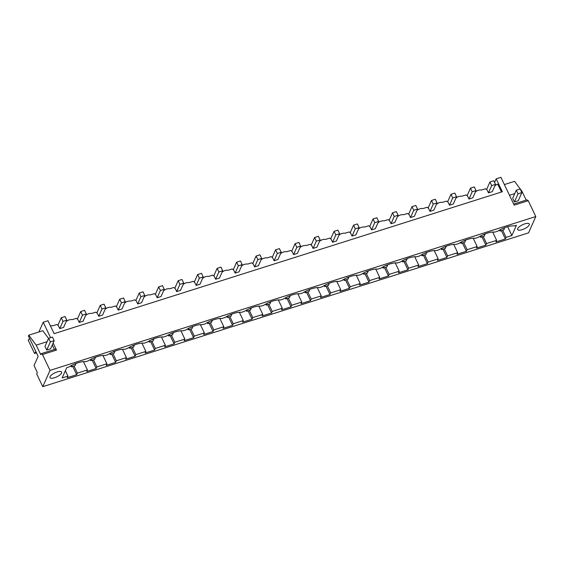 <?xml version="1.0" encoding="UTF-8"?>
<svg xmlns="http://www.w3.org/2000/svg" width="564" height="564" viewBox="0 0 564 564"><rect width="100%" height="100%" fill="white"/><g stroke="black" fill="none" stroke-linecap="round" stroke-linejoin="round"><path stroke-width="0.85" d="M38.902 331.963L43.216 322.248L47.975 320.747L54.137 333.669L502.334 191.746L496.165 178.823L494.572 182.412M494.896 185.796L494.945 185.782A8.594 7.48 24 0 1 497.744 184.181L501.481 192.014M496.165 178.823L500.924 177.315L514.199 205.148L528.242 200.706L526.945 199.853L513.677 204.048M535.8 216.555L528.553 232.854L42.772 386.685L50.02 370.386L535.8 216.555L528.242 200.706M43.216 322.248L50.563 337.653M53.143 343.053L56.499 350.089L55.194 349.236L41.158 353.677L40.728 354.65L36.195 345.147L28.764 335.171L42.808 330.73L48.546 338.435M50.02 370.386L42.455 354.53L56.499 350.089M42.772 386.685L36.695 373.946L37.337 372.494L34.037 365.578L38.14 356.349L28.419 335.968L28.764 335.171M521.347 191.52L521.975 191.316L514.551 181.347L504.385 184.569M514.77 193.6L509.489 195.271M521.975 191.316L526.163 200.1M521.862 192.606L518.253 200.728L514.417 201.947L512.683 198.302L516.293 190.181L520.128 188.961L521.862 192.606L518.027 193.819L516.293 190.181M61.561 373.044A6.444 2.228 154.5 0 0 61.624 372.092A6.444 2.228 154.5 0 0 55.97 372.367A6.444 2.228 154.5 0 0 50.048 376.689A6.444 2.228 154.5 0 0 49.985 377.64A6.444 2.228 154.5 0 0 55.632 377.365A6.444 2.228 154.5 0 0 61.561 373.044M507.663 226.707L511.872 235.533L516.441 225.262L514.248 225.952A14.185 4.893 154.5 0 0 497.61 231.226L494.762 232.128A14.185 4.893 154.5 0 0 478.124 237.395L475.276 238.297A14.185 4.893 154.5 0 0 458.638 243.563L455.79 244.466A14.185 4.893 154.5 0 0 439.152 249.739L436.303 250.635A14.185 4.893 154.5 0 0 419.665 255.908L416.817 256.81A14.185 4.893 154.5 0 0 400.172 262.077L397.331 262.979A14.185 4.893 154.5 0 0 380.686 268.245L377.845 269.148A14.185 4.893 154.5 0 0 361.2 274.421L358.359 275.317A14.185 4.893 154.5 0 0 341.713 280.59L338.872 281.492A14.185 4.893 154.5 0 0 322.227 286.759L319.386 287.661A14.185 4.893 154.5 0 0 302.741 292.928L299.9 293.83A14.185 4.893 154.5 0 0 283.255 299.103L280.407 299.999A14.185 4.893 154.5 0 0 263.769 305.272L260.921 306.174A14.185 4.893 154.5 0 0 244.282 311.441L241.434 312.343A14.185 4.893 154.5 0 0 224.796 317.61L221.948 318.512A14.185 4.893 154.5 0 0 205.31 323.785L202.462 324.688A14.185 4.893 154.5 0 0 185.824 329.954L182.976 330.856A14.185 4.893 154.5 0 0 166.338 336.123L163.489 337.025A14.185 4.893 154.5 0 0 146.851 342.299L144.003 343.194A14.185 4.893 154.5 0 0 127.365 348.467L124.517 349.37A14.185 4.893 154.5 0 0 107.879 354.636L105.031 355.539A14.185 4.893 154.5 0 0 88.393 360.805L85.545 361.707A14.185 4.893 154.5 0 0 68.907 366.981L66.714 367.672L62.146 377.943L67.934 376.11L65.361 370.717M511.872 235.533L506.084 237.366L502.686 230.239M67.934 376.11L67.236 377.69L76.676 374.7L77.381 373.121L87.42 369.942L86.722 371.521L96.162 368.532L96.867 366.952L106.906 363.773L106.208 365.352L115.655 362.363L116.353 360.784L126.392 357.604L125.694 359.183L135.141 356.187L135.839 354.608L145.879 351.428L145.181 353.008L154.628 350.018L155.326 348.439L165.365 345.26L164.667 346.839L174.114 343.85L174.812 342.27L184.851 339.091L184.153 340.67L193.6 337.681L194.298 336.102L204.344 332.922L203.639 334.501L213.086 331.505L213.784 329.926L223.83 326.746L223.125 328.326L232.572 325.336L233.27 323.757L243.317 320.578L242.612 322.157L252.059 319.168L252.764 317.588L262.803 314.409L262.098 315.988L271.545 312.999L272.25 311.413L282.289 308.233L281.584 309.819L291.031 306.823L291.736 305.244L301.775 302.064L301.07 303.643L310.517 300.654L311.222 299.075L321.261 295.896L320.556 297.475L330.003 294.486L330.708 292.906L340.748 289.727L340.043 291.306L349.49 288.31L350.195 286.731L360.234 283.551L359.529 285.13L368.976 282.141L369.681 280.562L379.72 277.382L379.015 278.961L388.462 275.972L389.167 274.393L399.206 271.213L398.508 272.793L407.948 269.803L408.653 268.224L418.692 265.045L417.994 266.624L427.434 263.628L428.139 262.048L438.179 258.869L437.481 260.448L446.921 257.459L447.626 255.88L457.665 252.7L456.967 254.279L466.414 251.29L467.112 249.711L477.151 246.531L476.453 248.111L485.9 245.121L486.598 243.542L496.637 240.363L495.939 241.942L505.386 238.946L506.084 237.366M517.731 228.589A6.444 2.228 154.5 0 0 517.66 229.548A6.444 2.228 154.5 0 0 523.314 229.273A6.444 2.228 154.5 0 0 529.236 224.944A6.444 2.228 154.5 0 0 529.3 223.993A6.444 2.228 154.5 0 0 523.653 224.268A6.444 2.228 154.5 0 0 517.731 228.589M505.386 238.946L501.424 230.641M496.637 240.363L492.682 232.058M486.598 243.542L483.2 236.415M488.459 192.86L492.294 191.647L495.516 184.393L493.782 180.755L489.947 181.968L491.681 185.605L488.459 192.86L487.028 189.849L485.548 188.757L481.649 189.99A8.594 7.48 24 0 0 478.258 190.35A8.594 7.48 24 0 0 475.459 191.95L475.41 191.964M468.973 199.029L472.808 197.816L476.03 190.561L474.296 186.924L470.461 188.136L472.195 191.781L468.973 199.029L467.542 196.018L466.061 194.925L462.163 196.159A8.594 7.48 24 0 0 458.772 196.519A8.594 7.48 24 0 0 455.973 198.119L455.923 198.133M449.487 205.204L453.322 203.985L456.544 196.737L454.81 193.092L450.974 194.312L452.709 197.95L449.487 205.204L448.056 202.194L446.575 201.094L442.677 202.328A8.594 7.48 24 0 0 439.286 202.695A8.594 7.48 24 0 0 436.487 204.288L436.437 204.309M430.001 211.373L433.836 210.161L437.058 202.906L435.323 199.268L431.488 200.481L433.222 204.119L430.001 211.373L428.562 208.363L427.089 207.263L423.19 208.504A8.594 7.48 24 0 0 419.799 208.863A8.594 7.48 24 0 0 416.993 210.464L416.951 210.478M410.514 217.542L414.35 216.329L417.571 209.075L415.837 205.437L412.002 206.65L413.736 210.294L410.514 217.542L409.076 214.531L407.603 213.439L403.704 214.672A8.594 7.48 24 0 0 400.313 215.032A8.594 7.48 24 0 0 397.507 216.632L397.465 216.647M391.028 223.711L394.863 222.498L398.085 215.251L396.351 211.606L392.516 212.818L394.25 216.463L391.028 223.711L389.59 220.707L388.117 219.607L384.211 220.841A8.594 7.48 24 0 0 380.827 221.201A8.594 7.48 24 0 0 378.021 222.801L377.979 222.815M371.542 229.886L375.377 228.667L378.599 221.419L376.865 217.774L373.03 218.994L374.764 222.632L371.542 229.886L370.104 226.876L368.63 225.776L364.725 227.017A8.594 7.48 24 0 0 361.341 227.377A8.594 7.48 24 0 0 358.535 228.977L358.493 228.991M352.056 236.055L355.891 234.843L359.113 227.588L357.379 223.95L353.543 225.163L355.278 228.801L352.056 236.055L350.618 233.045L349.144 231.945L345.238 233.186A8.594 7.48 24 0 0 341.847 233.545A8.594 7.48 24 0 0 339.049 235.146L339.006 235.16M332.57 242.224L336.405 241.011L339.627 233.757L337.892 230.119L334.057 231.332L335.791 234.976L332.57 242.224L331.131 239.214L329.658 238.121L325.752 239.355A8.594 7.48 24 0 0 322.361 239.714A8.594 7.48 24 0 0 319.562 241.314L319.52 241.329M313.083 248.4L316.919 247.18L320.14 239.933L318.406 236.288L314.571 237.5L316.305 241.145L313.083 248.4L311.645 245.389L310.172 244.29L306.266 245.523A8.594 7.48 24 0 0 302.875 245.89A8.594 7.48 24 0 0 300.076 247.483L300.034 247.497M293.597 254.568L297.432 253.349L300.654 246.101L298.92 242.457L295.078 243.676L296.819 247.314L293.597 254.568L292.159 251.558L290.686 250.458L286.78 251.699A8.594 7.48 24 0 0 283.389 252.059A8.594 7.48 24 0 0 280.59 253.659L280.548 253.673M274.111 260.737L277.946 259.525L281.168 252.27L279.434 248.632L275.592 249.845L277.333 253.483L274.111 260.737L272.673 257.727L271.199 256.634L267.294 257.868A8.594 7.48 24 0 0 263.903 258.227A8.594 7.48 24 0 0 261.104 259.828L261.061 259.842M254.625 266.906L258.46 265.693L261.682 258.439L259.941 254.801L256.105 256.014L257.847 259.659L254.625 266.906L253.187 263.896L251.713 262.803L247.807 264.037A8.594 7.48 24 0 0 244.416 264.396A8.594 7.48 24 0 0 241.618 265.996L241.568 266.011M235.139 273.082L238.974 271.862L242.196 264.615L240.454 260.97L236.619 262.189L238.361 265.827L235.139 273.082L233.7 270.071L232.227 268.972L228.321 270.205A8.594 7.48 24 0 0 224.93 270.572A8.594 7.48 24 0 0 222.131 272.165L222.082 272.179M215.645 279.25L219.488 278.038L222.709 270.783L220.968 267.146L217.133 268.358L218.874 271.996L215.645 279.25L214.214 276.24L212.741 275.14L208.835 276.381A8.594 7.48 24 0 0 205.444 276.741A8.594 7.48 24 0 0 202.645 278.341L202.596 278.355M196.159 285.419L200.001 284.207L203.223 276.952L201.482 273.314L197.647 274.527L199.388 278.165L196.159 285.419L194.728 282.409L193.255 281.316L189.349 282.55A8.594 7.48 24 0 0 185.958 282.909A8.594 7.48 24 0 0 183.159 284.51L183.11 284.524M176.673 291.588L180.508 290.375L183.737 283.121L181.996 279.483L178.161 280.696L179.895 284.341L176.673 291.588L175.242 288.578L173.768 287.485L169.863 288.719A8.594 7.48 24 0 0 166.472 289.078A8.594 7.48 24 0 0 163.673 290.679L163.623 290.693M157.187 297.764L161.022 296.544L164.251 289.297L162.51 285.652L158.674 286.872L160.409 290.509L157.187 297.764L155.756 294.753L154.275 293.654L150.376 294.887A8.594 7.48 24 0 0 146.985 295.254A8.594 7.48 24 0 0 144.187 296.847L144.137 296.868M137.701 303.933L141.536 302.72L144.758 295.466L143.023 291.828L139.188 293.04L140.922 296.678L137.701 303.933L136.269 300.922L134.789 299.822L130.89 301.063A8.594 7.48 24 0 0 127.499 301.423A8.594 7.48 24 0 0 124.7 303.023L124.651 303.037M118.214 310.101L122.05 308.889L125.271 301.634L123.537 297.996L119.702 299.209L121.436 302.854L118.214 310.101L116.783 307.091L115.303 305.998L111.404 307.232A8.594 7.48 24 0 0 108.013 307.591A8.594 7.48 24 0 0 105.214 309.192L105.165 309.206M98.728 316.27L102.563 315.057L105.785 307.81L104.051 304.165L100.216 305.378L101.95 309.023L98.728 316.27L97.297 313.267L95.817 312.167L91.918 313.401A8.594 7.48 24 0 0 88.527 313.76A8.594 7.48 24 0 0 85.728 315.361L85.679 315.375M79.242 322.446L83.077 321.226L86.299 313.979L84.565 310.334L80.73 311.554L82.464 315.191L79.242 322.446L77.804 319.435L76.33 318.336L72.432 319.577A8.594 7.48 24 0 0 69.041 319.936A8.594 7.48 24 0 0 66.242 321.536L66.192 321.55M59.756 328.615L63.591 327.402L66.813 320.148L65.079 316.51L61.243 317.722L62.978 321.36L59.756 328.615L58.318 325.604L56.844 324.504L52.945 325.745A8.594 7.48 24 0 0 50.422 325.879M485.9 245.121L481.938 236.817M477.151 246.531L473.196 238.227M467.112 249.711L463.714 242.583M466.414 251.29L462.452 242.985M457.665 252.7L453.71 244.395M447.626 255.88L444.228 248.752M446.921 257.459L442.966 249.154M438.179 258.869L434.224 250.571M428.139 262.048L424.741 254.928M427.434 263.628L423.472 255.323M418.692 265.045L414.73 256.74M408.653 268.224L405.255 261.097M407.948 269.803L403.986 261.499M399.206 271.213L395.244 262.909M389.167 274.393L385.769 267.265M388.462 275.972L384.5 267.667M379.72 277.382L375.758 269.077M369.681 280.562L366.283 273.434M368.976 282.141L365.014 273.836M360.234 283.551L356.272 275.253M350.195 286.731L346.797 279.61M349.49 288.31L345.528 280.005M340.748 289.727L336.786 281.422M330.708 292.906L327.31 285.779M330.003 294.486L326.041 286.181M321.261 295.896L317.299 287.591M311.222 299.075L307.824 291.948M310.517 300.654L306.555 292.349M301.775 302.064L297.813 293.766M291.736 305.244L288.331 298.116M291.031 306.823L287.069 298.518M282.289 308.233L278.327 299.935M272.25 311.413L268.845 304.292M271.545 312.999L267.583 304.687M262.803 314.409L258.841 306.104M252.764 317.588L249.358 310.461M252.059 319.168L248.097 310.863M243.317 320.578L239.355 312.273M233.27 323.757L229.872 316.63M232.572 325.336L228.61 317.031M223.83 326.746L219.868 318.448M213.784 329.926L210.386 322.798M213.086 331.505L209.124 323.2M204.344 332.922L200.382 324.617M194.298 336.102L190.9 328.974M193.6 337.681L189.638 329.376M184.851 339.091L180.896 330.786M174.812 342.27L171.414 335.143M174.114 343.85L170.152 335.545M165.365 345.26L161.41 336.955M155.326 348.439L151.927 341.312M154.628 350.018L150.666 341.713M145.879 351.428L141.924 343.131M135.839 354.608L132.441 347.487M135.141 356.187L131.179 347.882M126.392 357.604L122.437 349.299M116.353 360.784L112.955 353.656M115.655 362.363L111.693 354.058M106.906 363.773L102.951 355.468M96.867 366.952L93.469 359.825M96.162 368.532L92.207 360.227M87.42 369.942L83.465 361.637M77.381 373.121L73.983 365.994M76.676 374.7L72.721 366.396M52.276 344.992L54.419 349.483M29.61 338.478L28.2 340.17L34.538 353.452L36.463 352.845M36.195 345.147L47.094 341.692M48.617 338.273L45 346.402L46.741 350.04L50.577 348.827L54.186 340.698L52.452 337.06L48.617 338.273L50.351 341.911L54.186 340.698M42.455 354.53L41.158 353.677M35.948 351.76L34.538 353.452M500.747 229.442L500.014 231.092L503.849 229.872L504.604 227.722M502.235 228.723L504.709 227.941M500.014 231.092L499.535 230.084M486.591 189.525L489.947 181.968M495.516 184.393L491.681 185.605M481.254 235.618L480.528 237.261L484.363 236.048L485.118 233.898M482.742 234.892L485.223 234.109M480.528 237.261L480.049 236.253M467.105 195.694L470.461 188.136M476.03 190.561L472.195 191.781M461.768 241.787L461.042 243.429L464.877 242.217L465.631 240.067M463.255 241.068L465.737 240.278M461.042 243.429L460.562 242.428M447.619 201.87L450.974 194.312M456.544 196.737L452.709 197.95M442.282 247.956L441.556 249.598L445.391 248.386L446.145 246.235M443.769 247.236L446.251 246.454M441.556 249.598L441.076 248.597M428.125 208.038L431.488 200.481M437.058 202.906L433.222 204.119M422.796 254.124L422.069 255.774L425.905 254.554L426.659 252.411M424.283 253.405L426.765 252.623M422.069 255.774L421.59 254.766M408.639 214.207L412.002 206.65M417.571 209.075L413.736 210.294M403.309 260.3L402.583 261.943L406.418 260.73L407.173 258.58M404.797 259.581L407.279 258.791M402.583 261.943L402.104 260.942M389.153 220.376L392.516 212.818M398.085 215.251L394.25 216.463M383.823 266.469L383.097 268.111L386.932 266.899L387.687 264.749M385.311 265.75L387.792 264.967M383.097 268.111L382.618 267.11M369.667 226.552L373.03 218.994M378.599 221.419L374.764 222.632M364.337 272.638L363.604 274.28L367.446 273.068L368.2 270.917M365.824 271.918L368.299 271.136M363.604 274.28L363.131 273.279M350.181 232.721L353.543 225.163M359.113 227.588L355.278 228.801M344.851 278.806L344.118 280.456L347.96 279.236L348.714 277.093M346.338 278.087L348.813 277.305M344.118 280.456L343.645 279.448M330.694 238.889L334.057 231.332M339.627 233.757L335.791 234.976M325.365 284.982L324.631 286.625L328.467 285.412L329.228 283.262M326.852 284.263L329.327 283.473M324.631 286.625L324.152 285.624M311.208 245.065L314.571 237.5M320.14 239.933L316.305 241.145M305.878 291.151L305.145 292.794L308.98 291.581L309.742 289.431M307.366 290.432L309.84 289.649M305.145 292.794L304.666 291.792M291.722 251.234L295.078 243.676M300.654 246.101L296.819 247.314M286.392 297.32L285.659 298.962L289.494 297.75L290.256 295.599M287.88 296.601L290.354 295.818M285.659 298.962L285.18 297.961M272.236 257.403L275.592 249.845M281.168 252.27L277.333 253.483M266.906 303.488L266.173 305.138L270.008 303.918L270.769 301.775M268.393 302.769L270.868 301.987M266.173 305.138L265.693 304.13M252.75 263.571L256.105 256.014M261.682 258.439L257.847 259.659M247.42 309.664L246.687 311.307L250.522 310.094L251.283 307.944M248.907 308.945L251.382 308.156M246.687 311.307L246.207 310.306M233.263 269.747L236.619 262.189M242.196 264.615L238.361 265.827M227.934 315.833L227.2 317.476L231.036 316.263L231.797 314.113M229.421 315.114L231.896 314.331M227.2 317.476L226.721 316.474M213.777 275.916L217.133 268.358M222.709 270.783L218.874 271.996M208.447 322.002L207.714 323.651L211.549 322.432L212.304 320.281M209.935 321.283L212.409 320.5M207.714 323.651L207.235 322.643M194.291 282.085L197.647 274.527M203.223 276.952L199.388 278.165M188.961 328.178L188.228 329.82L192.063 328.608L192.817 326.457M190.449 327.451L192.923 326.669M188.228 329.82L187.749 328.812M174.805 288.253L178.161 280.696M183.737 283.121L179.895 284.341M169.475 334.346L168.742 335.989L172.577 334.776L173.331 332.626M170.962 333.627L173.437 332.838M168.742 335.989L168.262 334.988M155.319 294.429L158.674 286.872M164.251 289.297L160.409 290.509M149.989 340.515L149.256 342.158L153.091 340.945L153.845 338.795M151.476 339.796L153.951 339.013M149.256 342.158L148.776 341.157M135.832 300.598L139.188 293.04M144.758 295.466L140.922 296.678M130.503 346.684L129.769 348.333L133.605 347.114L134.359 344.964M131.983 345.965L134.465 345.182M129.769 348.333L129.29 347.325M116.346 306.767L119.702 299.209M125.271 301.634L121.436 302.854M111.009 352.86L110.283 354.502L114.118 353.29L114.873 351.139M112.497 352.14L114.978 351.351M110.283 354.502L109.804 353.501M96.86 312.935L100.216 305.378M105.785 307.81L101.95 309.023M91.523 359.028L90.797 360.671L94.632 359.458L95.386 357.308M93.011 358.309L95.492 357.527M90.797 360.671L90.318 359.67M77.374 319.111L80.73 311.554M86.299 313.979L82.464 315.191M72.037 365.197L71.311 366.84L75.146 365.627L75.9 363.477M73.524 364.478L76.006 363.695M71.311 366.84L70.831 365.839M57.88 325.28L61.243 317.722M66.813 320.148L62.978 321.36M514.417 201.947L518.027 193.819M46.741 350.04L50.351 341.911"/></g></svg>
